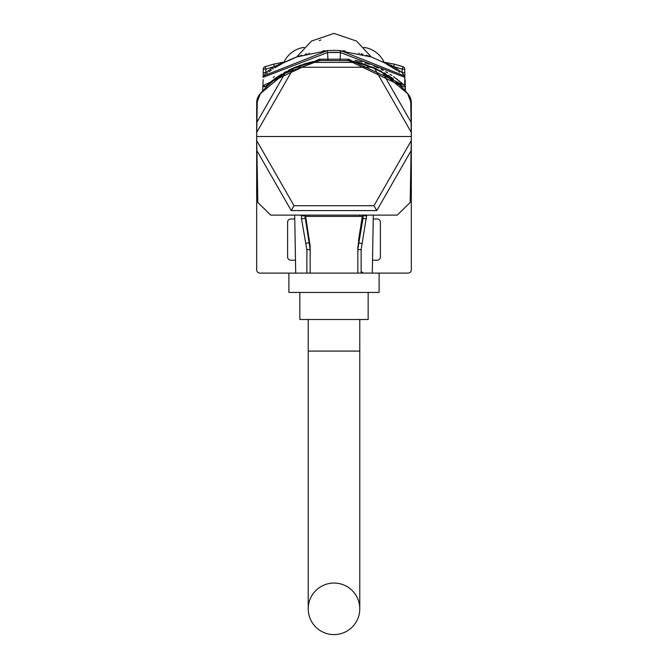 <?xml version="1.0" encoding="UTF-8"?>
<svg xmlns="http://www.w3.org/2000/svg" width="668" height="668" viewBox="0 0 668 668"><rect width="100%" height="100%" fill="white"/><g stroke="black" fill="none" stroke-linecap="round" stroke-linejoin="round"><path stroke-width="1" d="M348.245 60.646L321.116 60.462A95.365 95.365 0 0 0 259.601 94.505A12.884 12.884 0 0 0 256.679 102.688L256.679 269.889A3.223 3.223 0 0 0 259.894 273.103L408.106 273.103A3.223 3.223 0 0 0 411.321 269.889L411.321 102.688A12.884 12.884 0 0 0 408.399 94.505A95.365 95.365 0 0 0 346.884 60.462L347.936 60.604M361.705 271.818A3.223 3.223 0 0 0 364.285 273.103M372.519 260.219L377.169 260.219A3.223 3.223 0 0 0 380.393 256.996L380.393 222.202A3.223 3.223 0 0 0 377.169 218.979L373.237 218.979M294.763 218.979L290.83 218.979A3.223 3.223 0 0 0 287.607 222.202L287.607 256.996A3.223 3.223 0 0 0 290.83 260.219L295.481 260.219M276.009 78.807L276.786 78.223M318.452 60.846L317.2 61.047L318.452 60.846M314.77 61.498L311.338 62.241M308.224 63.034L312.465 61.982M313.35 61.79L314.686 61.514M293.728 68.278L291.64 69.263M289.653 70.249L287.799 71.234M284.484 73.121L283.182 73.906M280.585 75.567L276.744 78.256M270.014 83.7L271.525 82.389L270.014 83.7M276.084 78.74L275.049 79.534L276.953 78.106L276.936 77.204M262.641 90.99L263.159 79.617L262.641 90.99M405.359 90.99L405.167 79.893L404.983 90.581M397.986 83.7L396.475 82.389L397.986 83.7M391.974 78.791L392.951 79.534L391.047 78.106L391.064 77.204M391.991 78.807L391.214 78.223M391.064 78.114L389.369 76.903M389.285 76.845L380.201 71.234M379.157 70.674L378.505 70.332M376.368 69.263L374.272 68.278M350.8 61.047L350.232 60.955M353.314 61.514L354.658 61.79M355.685 62.015L356.879 62.291M357.772 62.516L359.234 62.892M356.662 62.241L356.127 62.116M353.94 61.64L353.23 61.498M264.111 75.601L263.134 77.329L327.554 52.538L340.446 52.521L404.866 77.346L404.741 69.13A2.58 2.58 0 0 0 403.004 66.742L394.345 64.153L383.616 62.099M304.224 47.386A25.776 25.776 -90 0 0 284.025 62.107M363.776 47.386A25.776 25.776 90 0 1 383.975 62.107M349.79 60.679L348.27 60.462L348.429 59.193L319.195 59.218L263.259 85.529L265.43 86.448A1.286 1.286 -133 0 1 264.044 86.698A1.286 1.286 -133 0 0 265.43 86.448A1.286 1.286 0 0 1 265.071 86.69M306.888 63.635L307.363 63.026L306.888 63.635L307.363 63.026L312.549 61.748M311.597 61.965L308.95 62.608M306.37 63.301L303.84 64.061M291.256 68.971L296.074 66.858M293.553 67.927L288.651 70.24M286.305 71.468L284.075 72.703M281.888 73.998L265.43 86.448A1.286 1.286 -133 0 1 264.044 86.698A1.286 1.286 -133 0 0 265.43 86.448A1.286 1.286 0 0 1 263.259 85.529L265.43 86.448L279.867 75.259L319.73 60.462L319.58 59.193L327.946 59.193L327.938 60.462M359.259 62.892L353.965 61.648L359.033 62.6M357.572 62.233L358.466 62.458L357.572 62.233M365.104 64.654L381.729 71.484L364.319 64.111M371.876 66.842L374.339 67.885L371.876 66.842M375.274 68.295L376.994 69.088L375.274 68.295M388.158 75.267L390.07 76.528L388.158 75.267M391.832 77.738L393.36 78.824L391.832 77.738M402.604 86.481L398.529 82.882M399.431 83.642L400.149 84.26M400.291 84.385L400.858 84.894M401.41 85.387L401.835 85.771M268.569 83.642L269.471 82.882L268.569 83.642M270.515 82.014L272.828 80.193L270.515 82.014M273.813 79.442L277.93 76.528L273.813 79.442M284.05 72.72L286.288 71.476L284.05 72.72M288.626 70.257L291.006 69.088L288.626 70.257M292.693 68.311L301.126 64.963L292.693 68.311M305.961 63.685L302.896 64.654M308.967 62.6L309.593 62.441L308.967 62.6M310.369 62.249L311.063 62.082L310.369 62.249M354.374 61.523L355.017 61.656M348.855 60.537L350.316 60.763M313.626 61.523L312.983 61.656L313.626 61.523M273.22 77.488L274.389 76.67L273.22 77.488M396.007 78.373L404.741 85.529L404.858 78.649L404.741 85.529L393.594 76.661M391.907 75.526L389.945 74.257M387.824 72.962L385.636 71.693M383.357 70.441L380.927 69.196M378.572 68.061L374.205 66.14M369.337 64.278L364.92 62.809M361.998 61.965L355.142 60.32M263.927 75.76L327.437 50.609A109.544 109.544 0 0 1 340.563 50.609L404.165 75.835L404.866 77.346L404.8 72.628L404.741 85.529L348.429 59.193M263.125 77.204L263.259 69.13A2.58 2.58 0 0 1 264.996 66.742L266.849 66.115M332.53 59.202L335.653 59.202L332.53 59.202M404.123 75.801L402.219 72.628L404.8 72.628L404.741 69.13L402.161 69.13L403.004 66.742L394.345 64.153L403.004 66.742L394.345 64.153L393.026 67.677L397.31 70.557L383.123 62.04M288.359 60.37L296.709 56.955L327.362 50.609L327.554 52.538A107.606 107.606 0 0 1 340.446 52.538L340.638 50.609M342.759 50.76L345.189 50.985M358.808 53.256L359.317 53.373M361.121 53.824L362.916 54.3M366.189 55.244L367.291 55.594M368.552 56.003L370.606 56.713M338.342 50.501L371.291 56.955L385.528 63.285M385.853 63.46L387.866 64.571M388.083 64.687L389.31 65.397M390.271 65.973L396.224 69.798M264.762 75.067L264.044 75.659L265.781 72.628L265.839 69.13L264.996 66.742L266.824 66.124M266.707 73.513L267.509 72.904M268.962 71.802L270.214 70.9M270.782 70.491L271.283 70.148M272.878 69.046L273.387 68.704M274.899 67.718L282.055 63.51M282.364 63.343L296.709 56.955L284.384 62.291M298.721 56.246L299.347 56.037M300.884 55.536L301.644 55.302M388.217 64.771L388.985 65.213L388.217 64.771M397.218 70.491L396.717 70.14M395.122 69.046L394.604 68.704L395.122 69.046M392.993 67.652L390.438 66.065L392.993 67.652M369.279 56.246L368.652 56.037L369.279 56.246M367.116 55.536L366.373 55.302L367.116 55.536M325.241 50.76L322.811 50.985L325.241 50.76M309.192 53.256L308.683 53.373L309.192 53.256M306.879 53.824L305.084 54.3L306.879 53.824M301.811 55.244L300.608 55.628L301.811 55.244M299.448 56.003L297.377 56.713L299.448 56.003M280.251 62.725L284.61 62.024A2.58 2.58 0 0 0 285.403 61.782L274.798 67.785M275.341 67.443L276.435 66.758M279.95 64.671L280.627 64.295L279.95 64.671M281.512 63.802L281.963 63.56M280.543 64.337L279.708 64.813M298.98 56.162L299.414 56.012M366.373 55.302L368.26 55.912M263.117 77.338L263.2 72.628L265.781 72.628L274.281 66.608L284.61 62.024L273.655 64.153L264.996 66.742L273.655 64.153L264.996 66.742L273.655 64.153L264.996 66.742L273.655 64.153L274.281 66.608L274.974 67.677L275.542 67.309L274.957 67.685M263.2 72.628L263.259 69.13L263.2 72.628L263.259 69.13L263.2 72.628L263.259 69.13L263.2 72.628L263.259 69.13L263.2 72.628L263.259 69.13L265.839 69.13L274.281 66.608M271.993 64.587L273.646 64.153L271.993 64.587M403.948 86.698A1.286 1.286 0 0 1 403.188 86.773L402.929 86.69A1.286 1.286 0 0 1 402.57 86.448A1.286 1.286 0 0 0 404.741 85.529A1.286 1.286 133 0 1 402.57 86.448L348.454 60.479L346.884 60.462L348.454 60.479L348.805 59.227M411.254 132.339L374.74 68.604L382.722 72.779L407.655 93.67L410.72 101.787L411.321 136.497L256.679 136.497L256.746 132.331L293.26 68.604L310.896 62.4L321.116 60.462L319.546 60.479L319.195 59.218M362.782 63.644L361.772 63.343M384 72.745L386.129 74.006L384 72.745M362.039 63.685L360.636 63.026L361.112 63.635M404.866 77.329L404.866 76.695M398.295 71.267L399.623 72.244M369.179 56.212L369.955 56.479M336.171 50.434L331.829 50.434M329.658 50.501L327.512 50.601M300.383 55.694L301.159 55.452M390.504 64.955L391.59 65.506M398.604 65.322L403.004 66.742M393.719 66.608L402.161 69.13L402.219 72.628L393.719 66.608L383.39 62.024A2.58 2.58 0 0 1 382.597 61.782A2.58 2.58 0 0 0 383.39 62.024A2.58 2.58 0 0 1 382.597 61.782A2.58 2.58 0 0 0 383.39 62.024M320.799 39.963L320.222 40.214M319.838 40.381L319.237 40.656M404.858 78.649L404.841 79.617L404.858 78.649M398.362 71.309L399.247 71.969M393.026 67.677L386.037 63.56M404.8 72.628L404.833 74.666M411.079 122.269L382.722 72.779M374.74 68.604L357.113 62.408L346.884 60.462M371.725 67.268L296.275 67.268M256.679 136.497L256.746 140.664L294.037 205.727L373.963 205.719L411.254 140.656L411.321 136.497M294.037 205.727L291.223 210.587L376.777 210.587L411.079 150.726L410.177 202.454L397.285 215.113L270.715 215.113L257.823 202.454L256.746 140.664M256.921 150.734L291.223 210.587M373.963 205.719L376.777 210.587M411.079 150.726L411.254 140.656M304.967 215.113L304.934 215.864L304.967 215.113M362.223 216.399L362.373 215.113M305.627 215.113L305.777 216.399M366.573 215.113L366.598 215.822L363.066 215.864L363.033 215.113L362.991 218.519L358.841 242.943L357.839 249.632L357.839 273.103M306.854 273.103L306.871 249.665L301.493 218.762L301.427 215.113M366.598 215.822L361.129 249.665L361.146 273.103M379.107 273.103L379.107 292.442L288.893 292.442L288.893 273.103M299.849 292.442L299.849 319.504L368.151 319.504L368.151 292.442M310.161 273.103L310.161 246.317L305.668 216.399L362.332 216.399L358.841 238.284L357.839 249.632L357.839 246.317M362.808 215.113L362.991 218.519L366.507 218.762M362.023 243.553L358.841 242.943L358.841 238.284M306.871 249.665L310.161 249.632L304.934 215.864L301.402 215.822M305.977 243.553A1.937 0.443 -14.3 0 1 309.159 242.943L309.159 238.284M301.493 218.762L305.009 218.519L305.192 215.113M334 634.6A25.776 25.776 0 0 1 308.224 608.824A25.776 25.776 0 0 1 334 583.047A25.776 25.776 0 0 1 359.776 608.824A25.776 25.776 0 0 1 334 634.6M293.26 68.604L285.278 72.779L260.345 93.67L257.28 101.787L256.746 132.331M357.113 62.408L310.896 62.4M256.921 122.261L285.278 72.779M264.812 86.773A1.286 1.286 0 0 1 264.052 86.698M284.61 62.024A2.58 2.58 0 0 0 285.403 61.782A2.58 2.58 0 0 1 284.61 62.024A2.58 2.58 0 0 0 285.403 61.782L284.343 62.316M340.054 60.462L340.446 52.538M402.57 86.448A1.286 1.286 133 0 0 404.741 85.529M327.554 52.538L327.946 59.193M310.061 62.324L308.741 62.892M361.129 249.665L357.839 249.632M308.224 319.504L308.224 351.076L359.776 351.076L359.776 319.504M263.134 76.686L263.15 75.734M263.167 74.691L263.175 74.073M404.833 74.682L404.825 74.073L404.833 74.682M281.437 63.852L282.405 63.326M371.291 56.955L356.562 41.082L334 33.4L311.438 41.082L296.709 56.955M353.965 61.439L356.478 61.982M356.988 62.099L359.392 62.692M372.293 273.103L373.303 215.113M295.707 273.103L294.697 215.113M359.776 216.399L359.776 215.113M308.224 216.399L308.224 215.113M308.224 351.076L308.224 608.824M359.776 351.076L359.776 608.824"/></g></svg>
